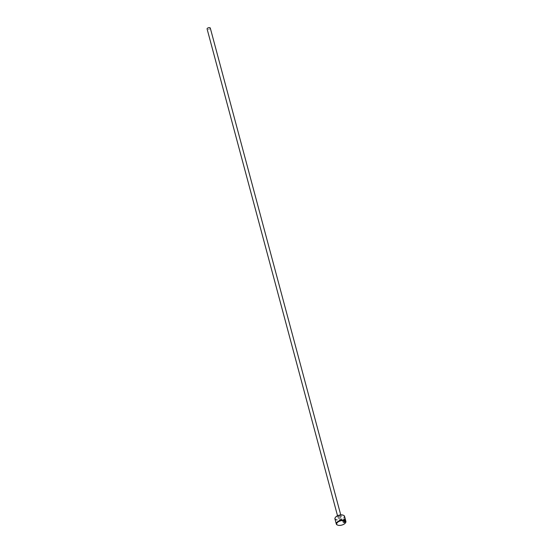 <?xml version="1.0" encoding="UTF-8"?>
<svg xmlns="http://www.w3.org/2000/svg" width="553" height="553" viewBox="0 0 553 553"><rect width="100%" height="100%" fill="white"/><g stroke="black" fill="none" stroke-linecap="round" stroke-linejoin="round"><path stroke-width="0.41" stroke-dasharray="2.77 2.07" d="M343.897 519.371C342.929 520.435 342.839 521.417 343.634 522.315L343.766 522.336C342.971 521.438 343.06 520.456 344.028 519.391L343.897 519.371C344.906 518.97 345.259 519.772 344.954 521.783L344.54 519.779A4.984 2.364 -15 0 1 344.332 519.993L344.996 522.474L344.595 518.728L343.931 519.039C342.639 520.387 342.528 521.617 343.593 522.73L343.766 522.336M343.634 522.315L343.461 522.709C342.397 521.597 342.514 520.366 343.8 519.018L344.464 518.707L344.996 522.474M343.662 520.857L344.381 522.447L343.842 522.841L344.381 522.447L343.918 522.426L343.793 520.878M343.558 521.133A4.984 2.364 -15 0 1 343.24 521.334L343.565 520.504L344.111 520.719L344.63 522.668L343.766 522.82L344.761 522.689L344.243 520.739L343.696 520.518L343.372 521.355A4.984 2.364 165 0 0 343.69 521.154M343.295 515.223A4.652 2.205 -15 0 1 342.895 518.244A4.652 2.205 -15 0 1 337.026 519.696A4.652 2.205 -15 0 1 335.471 517.318M334.924 518.894A4.984 2.364 165 0 0 336.915 520.152A4.984 2.364 165 0 0 342.224 519.177A4.984 2.364 165 0 0 344.554 516.308M345.376 522.965A4.984 2.364 -15 0 1 338.277 525.239A4.984 2.364 -15 0 1 337.544 525.067M210.292 28.072A1.659 0.788 -15 0 1 209.518 29.026A1.659 0.788 -15 0 1 207.741 29.35A1.659 0.788 -15 0 1 207.085 28.929M344.028 519.391C345.037 518.99 345.39 519.792 345.086 521.804M344.865 522.454L344.332 519.993M344.408 519.758L344.954 521.783M338.609 517.746A1.659 0.788 165 0 0 340.378 517.421A1.659 0.788 165 0 0 341.16 516.467A1.659 0.788 165 0 0 340.496 516.046A1.659 0.788 165 0 0 338.726 516.371A1.659 0.788 165 0 0 337.945 517.325A1.659 0.788 165 0 0 338.609 517.746M340.89 516.212A2.157 1.023 165 0 0 337.959 517.055A2.157 1.023 165 0 0 338.443 518.424A2.157 1.023 165 0 0 341.374 517.58A2.157 1.023 165 0 0 340.89 516.212M340.738 514.898L341.16 516.467L340.703 516.281C338.554 516.696 337.634 517.048 337.945 517.325L337.53 515.762"/><path stroke-width="0.83" d="M335.471 517.318A4.652 2.205 -15 0 1 335.574 517.186A4.652 2.205 -15 0 1 342.307 514.94A4.652 2.205 -15 0 1 343.143 515.161A4.652 2.205 -15 0 1 343.295 515.223M345.915 521.396L344.554 516.308A4.984 2.364 165 0 0 343.468 515.285A4.984 2.364 165 0 0 342.57 515.05A4.984 2.364 165 0 0 335.353 517.463A4.984 2.364 165 0 0 334.924 518.894L336.293 523.974A4.984 2.364 -15 0 1 338.623 521.113A4.984 2.364 -15 0 1 343.931 520.138A4.984 2.364 -15 0 1 345.915 521.396A4.984 2.364 -15 0 1 345.487 522.827A4.984 2.364 -15 0 1 345.376 522.965M338.54 525.35A4.652 2.205 165 0 0 345.272 523.103A4.652 2.205 165 0 0 343.821 520.587A4.652 2.205 165 0 0 337.862 522.108A4.652 2.205 165 0 0 337.703 525.129A4.652 2.205 165 0 0 338.54 525.35M337.53 515.762L207.085 28.929A1.659 0.788 -15 0 1 207.859 27.975A1.659 0.788 -15 0 1 209.628 27.65A1.659 0.788 -15 0 1 210.292 28.072L340.738 514.898M337.544 525.067A4.984 2.364 -15 0 1 337.378 525.004A4.984 2.364 -15 0 1 336.293 523.974"/></g></svg>
